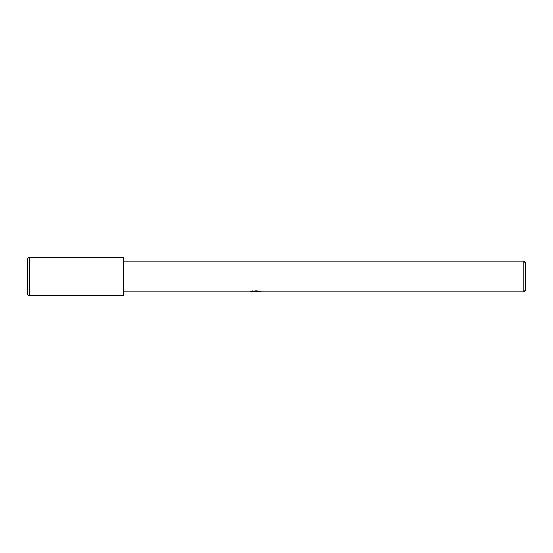 <?xml version="1.0" encoding="UTF-8"?>
<svg xmlns="http://www.w3.org/2000/svg" width="553" height="553" viewBox="0 0 553 553"><rect width="100%" height="100%" fill="white"/><g stroke="black" fill="none" stroke-linecap="round" stroke-linejoin="round"><path stroke-width="0.41" stroke-dasharray="2.77 2.07" d="M123.36 291.811L123.36 261.189L123.36 291.811M256.115 291.134L250.288 291.431L252.534 290.719L254.774 291.431L259.523 291.009L257.062 291.431M259.523 291.307L259.523 291.694L257.062 291.576M257.124 291.811L259.523 291.694M252.534 290.719L252.534 291.12L250.288 291.811L250.288 291.431L254.774 291.431M253.716 291.666L252.534 291.12M250.398 291.396L250.398 291.784M258.956 291.141L260.601 291.182L258.852 290.719L252.811 290.719L251.214 291.134L252.762 291.134M251.214 291.134L251.214 291.521M252.811 290.719L252.811 291.12M258.852 290.719L258.852 291.12M260.601 291.182L260.601 291.569M259.523 291.009L259.523 291.403M525.35 262.716L525.35 290.284M523.815 261.189L523.815 291.811M123.36 295.62L123.36 257.38M123.36 257.359L123.36 295.641M29.565 257.359L29.565 295.641M255.5 291.431L256.115 291.431M255.465 291.804L255.465 291.424"/><path stroke-width="0.83" d="M257.062 291.576L253.716 291.666M255.5 291.811L254.774 291.811M523.815 291.811L523.815 261.189L525.35 262.716L525.35 290.284L523.815 291.811L257.124 291.811L257.062 291.424L258.956 291.141M123.36 261.189L523.815 261.189M252.762 291.134L256.115 291.134L256.115 291.521L250.288 291.811L123.36 291.811M256.115 291.521L251.214 291.521L252.811 291.12L258.852 291.12L260.601 291.569M261.237 291.645C256.136 291.68 256.136 291.721 261.237 291.77M257.124 291.431L256.115 291.431M29.565 257.359A1.915 1.915 0 0 0 27.65 259.274L27.65 293.726A1.915 1.915 0 0 0 29.565 295.641L29.565 257.359L123.36 257.359L123.36 295.641L29.565 295.641M27.65 293.726L27.65 259.274"/></g></svg>
